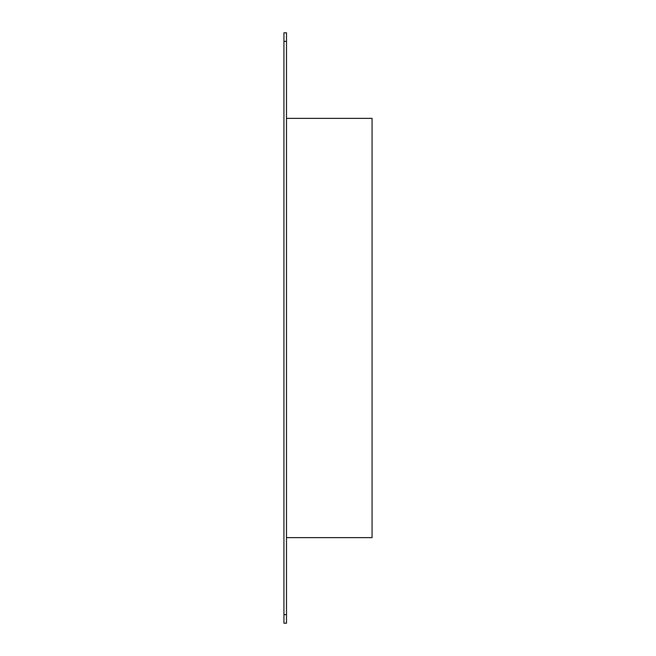<?xml version="1.0" encoding="UTF-8"?>
<svg xmlns="http://www.w3.org/2000/svg" width="656" height="656" viewBox="0 0 656 656"><rect width="100%" height="100%" fill="white"/><g stroke="black" fill="none" stroke-linecap="round" stroke-linejoin="round"><path stroke-width="0.98" d="M286.5 41.353L283.933 41.353L283.933 32.8L286.5 32.8L286.5 623.2L283.933 623.2L283.933 614.647L286.5 614.647M283.933 41.353L283.933 614.647M286.5 118.367L372.067 118.367L372.067 537.633L286.5 537.633"/></g></svg>
